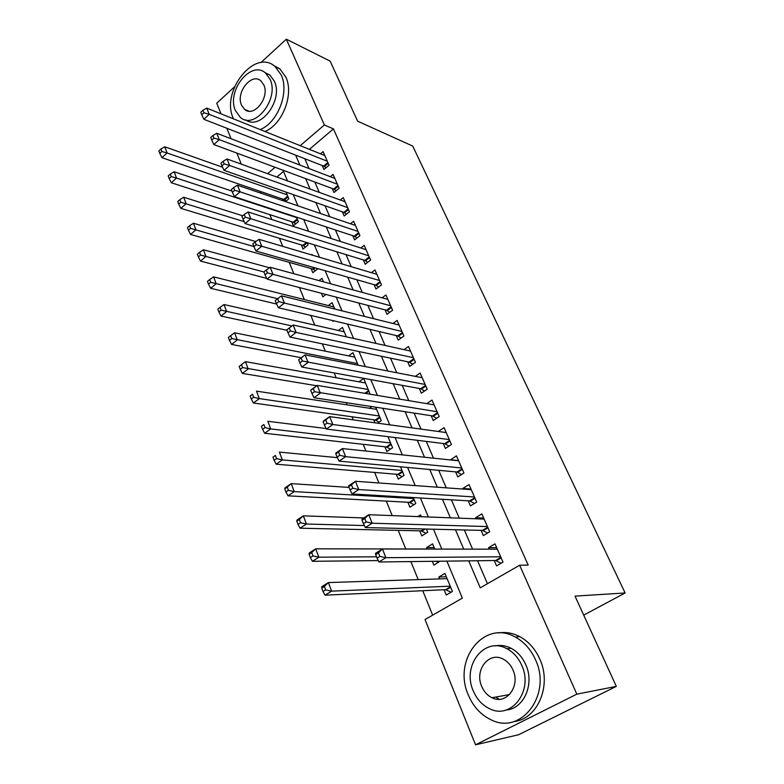 <?xml version="1.0" encoding="UTF-8"?>
<svg xmlns="http://www.w3.org/2000/svg" width="784" height="784" viewBox="0 0 784 784"><rect width="100%" height="100%" fill="white"/><g stroke="black" fill="none" stroke-linecap="round" stroke-linejoin="round"><path stroke-width="1.18" d="M493.371 698.328L492.646 697.623M260.896 62.593L286.336 39.2L330.142 61.132L357.622 121.167L412.707 146.069L625.122 592.978L575.005 596.114L616.322 686.382L518.567 734.745L475.555 744.8L425.016 619.536L462.354 598.114L446.86 561.128M260.386 191.433L261.121 193.266M269.814 214.64L271.803 219.53M279.427 238.277L282.71 246.352M289.218 262.346L293.843 273.734M299.459 287.552L304.339 299.557M310.797 315.413L314.737 325.115M322.361 343.882L325.34 351.183M334.19 372.959L336.14 377.761M346.273 402.672L347.165 404.877M352.016 416.794L353.251 419.842M363.208 444.332L365.942 451.045M374.634 472.429L378.917 482.964M386.296 501.103L392.196 515.617M398.194 530.356L405.759 548.967M410.885 561.579L418.215 579.621M422.733 590.724L432.67 615.146M241.305 164.14L236.846 153.086M231.055 138.739L226.831 128.262M221.019 113.847L216.727 103.214L234.514 86.857M322.204 165.512L323.939 169.501L329.055 165.228L323.086 151.596L320.47 153.811M332.2 188.474L333.964 192.531L339.158 188.278L333.073 174.401L330.299 176.694M342.383 211.856L344.186 215.992L349.448 211.758L343.255 197.627L340.315 200.008M352.751 235.67L354.584 239.884L359.934 235.68L353.623 221.274L350.487 223.773M363.325 259.935L365.187 264.237L370.616 260.053L364.188 245.382L360.846 247.979M374.086 284.67L375.997 289.041L381.504 284.896L374.948 269.931L371.381 272.656M385.062 309.876L387.012 314.335L392.598 310.209L385.914 294.96L382.092 297.822M396.253 335.562L398.233 340.109L403.907 336.022L397.096 320.48L392.98 323.478M407.66 361.757L409.679 366.393L415.442 362.345L408.493 346.489L404.054 349.664M419.293 388.472L421.351 393.196L427.211 389.187L420.126 373.017L415.304 376.369M431.161 415.716L433.258 420.538L439.207 416.569L431.984 400.075L426.731 403.633M443.264 443.509L445.41 448.438L451.447 444.499L444.077 427.672L438.315 431.474M455.612 471.87L457.797 476.897L463.942 473.007L456.415 455.837L450.428 459.953M468.215 500.819L470.449 505.945L476.701 502.103L469.018 484.571L462.834 488.442L463.099 489.069M481.082 530.366L483.365 535.599L489.716 531.807L481.876 513.912L475.584 517.734L476.045 518.802M446.321 576.799L438.834 577.034L439.608 578.915M444.097 589.754L446.282 595.017L452.437 591.45L444.92 573.427L438.834 577.034M434.14 547.555L426.614 547.526L427.221 548.996M432.317 561.315L433.915 565.156L439.834 561.217M419.705 530.837L421.802 535.893L427.76 532.228L426.427 529.043M407.866 502.26L409.924 507.219L415.785 503.504L413.325 497.575M396.273 474.242L398.282 479.102L404.054 475.349L400.497 466.794M384.895 446.772L386.875 451.535L392.559 447.742L387.943 436.668M373.743 419.832L374.977 422.811M332.651 320.568L333.004 321.43L333.788 320.832M321.342 293.255L322.822 296.852L325.938 294.451M311.101 268.54L312.836 272.714L317.961 268.687M301.33 244.922L303.026 249.028L308.073 244.971L307.103 242.648M291.726 221.725L293.392 225.753L298.371 221.676L296.47 217.119M283.524 171.382L276.889 177.037M434.777 549.074L432.611 543.88L426.614 547.526M421.292 516.725L420.547 514.921L417.882 516.587M377.623 423.174L381.279 420.675L375.663 407.19M371.851 406.602L369.48 408.258M370.107 394.205L363.678 378.437L358.945 381.818M358.18 365.226L352.957 352.692L348.566 355.897M346.352 336.836L342.432 327.428L338.355 330.476M334.768 309.033L332.102 302.634L328.29 305.544M323.42 281.809L321.959 278.3L319.01 280.603M312.306 255.133L312.003 254.408L311.424 254.869M285.503 201.586L288.845 198.803L286.042 192.09M282.289 198.95L283.034 200.743M468.734 560.854L480.249 587.853L519.645 565.244L528.181 565.088L333.425 128.89L309.386 149.362M304.819 158.721L309.043 168.57M314.835 182.025L319.284 192.394M325.037 205.771L329.721 216.678M335.425 229.957L340.354 241.433M346.018 254.614L351.203 266.668M356.828 279.751L362.257 292.412M367.833 305.378L373.537 318.657M379.064 331.514L385.052 345.44M390.52 358.161L396.792 372.763M402.202 385.356L408.768 400.644M414.119 413.099L420.998 429.113M426.29 441.412L433.493 458.17M438.707 470.312L446.243 487.844M451.388 499.829L459.267 518.165M464.344 529.964L472.576 549.133M477.564 560.746L487.442 583.717M494.224 560.54L496.556 565.881L503.005 562.138L494.998 543.861L488.608 547.634L489.265 549.153M583.708 615.117L625.122 592.978M616.322 686.382L576.818 694.154L475.555 744.8M286.336 39.2L324.37 124.97L300.233 145.677M333.425 128.89L324.37 124.97M519.645 565.244L576.818 694.154M295.637 155.134L299.87 165.052M305.652 178.625L310.111 189.071M315.864 202.556L320.558 213.552M326.271 226.939L331.201 238.512M336.875 251.801L342.059 263.963M347.694 277.154L353.143 289.913M358.719 303.006L364.433 316.403M369.97 329.368L375.967 343.421M381.445 356.259L387.727 370.989M393.156 383.709L399.742 399.144M405.103 411.708L412.002 427.878M417.294 440.304L424.516 457.229M429.75 469.489L437.305 487.197M442.47 499.3L450.369 517.822M455.465 529.749L463.726 549.123M275.057 167.266L267.599 173.666M441.813 549.084L433.483 529.22M428.358 516.989L420.4 497.997M415.206 485.6L407.602 467.45M402.329 454.887L395.067 437.55M389.736 424.83L382.808 408.288M377.418 395.42L370.793 379.632M365.344 366.628L359.033 351.565M353.535 338.433L347.518 324.076M341.961 310.827L336.228 297.136M330.623 283.769L325.164 270.735M319.519 257.27L314.325 244.863M308.631 231.3L303.692 219.5M297.969 205.839L293.265 194.628M287.503 180.879L283.044 170.236M496.664 547.663L488.608 547.634M483.689 518.048L475.584 517.734M470.968 489.04L462.834 488.442M458.513 460.61L450.33 459.747M496.301 549.172L497.115 548.682M375.683 554.631L377.065 558.11L379.848 556.395L378.466 552.906L375.683 554.631L375.516 553.298L382.435 549.006L497.321 549.172M378.466 552.906L382.435 549.006L385.904 557.698L378.956 561.981L495.606 560.521L501.084 563.255M500.662 556.787L385.904 557.698L379.848 556.395M377.065 558.11L378.956 561.981M446.909 578.19L446.331 578.69M447.105 578.661L328.388 582.571L331.603 591.136L325.017 595.183L445.528 589.686L451.084 592.234M325.644 589.901L324.36 586.471L321.724 588.098L323.008 591.528L325.644 589.901L331.603 591.136L450.232 586.177M321.724 588.098L321.832 586.648L328.388 582.571L324.36 586.471M325.017 595.183L323.008 591.528M468.332 694.996C473.252 706.649 480.847 714.92 491.127 719.81C521.144 735.47 552.22 694.438 535.462 659.697C530.846 649.436 524.143 641.9 515.372 637.108C484.404 619.095 452.329 659.746 468.332 694.996M513.745 721.594C537.736 719.271 552.093 685.216 539.784 659.089C535.178 648.878 528.494 641.39 519.753 636.628C512.716 632.982 505.582 631.767 498.35 632.992M495.047 645.918C500.447 644.811 505.788 645.595 511.07 648.28C517.538 651.749 522.448 657.247 525.809 664.773C534.776 684.04 523.83 708.952 506.111 710.01M473.271 690.89C476.799 699.191 482.189 705.1 489.451 708.638C511.207 720.222 533.767 690.577 521.762 665.371C518.391 657.796 513.471 652.268 506.983 648.789C484.737 635.991 461.658 665.43 473.271 690.89M512.971 669.997C510.786 665.028 507.562 661.422 503.299 659.168C489.02 651.063 474.202 670.055 481.729 686.441C483.983 691.704 487.403 695.467 491.989 697.75C506.062 705.345 520.674 686.274 512.971 669.997M495.753 697.064L499.271 699.289M260.18 129.585C277.722 122.716 289.551 92.355 281.231 75.029L275.253 66.718C255.074 47.716 220.49 91.316 233.26 118.364L233.465 118.854M264.874 131.467C282.387 124.656 294.176 94.443 285.866 77.175L279.888 68.884L273.43 65.346M264.767 72.461L269.98 75.137L274.371 81.232C283.622 100.029 260.337 130.938 245.735 119.854M235.455 110.632L240.267 117.296C254.467 130.507 279.663 98.892 270.059 79.272L265.668 73.167C251.184 59.535 226.204 91.081 235.455 110.632M263.816 84.937L260.935 80.928C251.635 72.197 235.514 92.532 241.521 105.144L244.569 109.378C253.751 117.933 269.961 97.569 263.816 84.937M362.081 520.233L363.433 523.634L366.157 521.889L364.805 518.479L362.081 520.233L361.992 519.096L368.784 514.725L484.149 519.106M364.805 518.479L368.784 514.725L372.165 523.222L365.344 527.563L482.474 530.405L487.619 533.061M487.413 526.564L372.165 523.222L366.157 521.889M363.433 523.634L365.344 527.563M348.802 486.639L350.115 489.971L352.8 488.197L351.477 484.865L348.802 486.639L348.772 485.688L355.446 481.258L471.243 489.667M351.477 484.865L355.446 481.258L358.749 489.549L352.045 493.959L469.616 500.898L474.457 503.475M474.447 496.968L358.749 489.549L352.8 488.197M350.115 489.971L352.045 493.959M335.826 453.838L337.11 457.082L339.746 455.288L338.453 452.035L335.826 453.838L335.866 453.044L342.412 448.566L458.601 460.816M338.453 452.035L342.412 448.566L345.636 456.66L339.06 461.139L457.013 472.007L461.59 474.496M461.737 467.979L345.636 456.66L339.746 455.288M337.11 457.082L339.06 461.139M323.155 421.782L324.409 424.948L326.987 423.135L325.732 419.959L323.155 421.782L323.253 421.155L329.682 416.618L446.214 432.562M325.732 419.959L329.682 416.618L332.837 424.536L326.379 429.064L444.675 443.685L448.987 446.106M449.291 439.569L332.837 424.536L326.987 423.135M324.409 424.948L326.379 429.064M436.09 561.266L438.432 562.461M434.748 549.006L315.717 548.829L318.853 557.189L312.395 561.305L378.27 560.58M312.953 555.934L311.699 552.583L309.112 554.239L310.366 557.591L312.953 555.934L318.853 557.189L376.536 556.787M309.112 554.239L309.278 552.965L315.717 548.829L311.699 552.583M312.395 561.305L310.366 557.591M363.805 517.93L303.339 515.852L306.407 524.026L300.056 528.2L421.145 530.866L426.055 533.277M300.546 522.742L299.321 519.459L296.793 521.144L298.008 524.418L300.546 522.742L306.407 524.026L364.354 525.545M296.793 521.144L297.018 520.047L303.339 515.852L299.321 519.459M300.056 528.2L298.008 524.418M349.105 487.413L291.236 483.62L294.235 491.607L287.993 495.841L409.317 502.328L413.942 504.671M288.434 490.304L287.238 487.099L284.739 488.804L285.935 492.009L288.434 490.304L294.235 491.607L413.717 498.536M284.739 488.804L285.023 487.873L291.236 483.62L287.238 487.099M287.993 495.841L285.935 492.009M337.385 457.64L279.398 452.103L282.338 459.914L276.203 464.206L397.723 474.359L402.084 476.623M276.585 458.591L275.409 455.455L272.969 457.18L274.135 460.316L276.585 458.591L282.338 459.914L402.025 470.478M272.969 457.18L275.409 455.455M276.203 464.206L274.135 460.316M310.768 390.452L311.993 393.548L314.531 391.716L313.296 388.609L310.925 389.981L317.236 385.395L434.081 404.858M313.296 388.609L317.236 385.395L320.323 393.137L313.972 397.713L432.572 415.932L436.649 418.274M437.09 411.737L314.531 391.716M311.993 393.548L313.972 397.713M326.115 428.525L267.834 421.282L270.696 428.926L264.669 433.268L386.355 446.939L390.481 449.134M265.002 427.584L263.855 424.516L261.444 426.261L262.591 429.328L265.002 427.584L270.696 428.926L390.569 442.97M261.444 426.261L263.855 424.516M264.669 433.268L262.591 429.328M298.655 359.827L299.851 362.855L302.35 360.993L301.144 357.965L298.655 359.827L305.074 354.868L422.184 377.712M301.144 357.965L305.074 354.868L308.092 362.433L301.85 367.059L420.714 388.727L424.565 391M425.134 384.454L302.35 360.993M299.851 362.855L301.85 367.059M376.555 409.326L256.515 391.138L259.318 398.615L253.389 403.005L375.203 420.038L379.103 422.164M253.663 397.253L252.546 394.254L250.184 396.018L251.301 399.017L253.663 397.253L259.318 398.615L379.329 415.99M250.184 396.018L252.546 394.254M253.389 403.005L251.301 399.017M413.413 357.7L296.127 332.426L293.177 325.027L410.512 351.095M412.737 364.246L409.081 362.061L290.002 337.091L296.127 332.426L290.433 330.966L289.257 327.996L286.817 329.878L287.983 332.837L290.433 330.966M287.983 332.837L290.002 337.091M293.177 325.027L289.257 327.996M365.579 382.994L245.441 361.649L248.185 368.96L242.354 373.4L316.736 385.757M242.579 367.578L241.482 364.648L239.159 366.432L240.247 369.362L242.579 367.578L368.304 389.53M241.482 364.648L245.441 361.649M242.354 373.4L240.247 369.362M401.918 331.475L284.425 303.065L281.544 295.833L399.076 324.997M401.143 338.022L397.684 335.895L278.408 307.779L284.425 303.065L278.79 301.595L277.634 298.694L275.233 300.586L276.38 303.486L278.79 301.595M276.38 303.486L278.408 307.779M281.544 295.833L277.634 298.694M354.819 357.161L234.602 332.779L237.287 339.942L231.554 344.421L301.213 357.749M231.731 338.541L230.663 335.67L228.369 337.473L229.438 340.334L231.731 338.541L357.494 363.58M230.663 335.67L234.602 332.779M231.554 344.421L229.438 340.334M390.638 305.75L272.979 274.351L270.157 267.266L387.855 299.39M389.775 312.297L386.492 310.248L267.06 279.104L272.979 274.351L267.393 272.861L266.266 270.019L263.904 271.93L265.021 274.772L267.393 272.861M265.021 274.772L267.06 279.104M270.157 267.266L266.266 270.019M379.583 280.515L261.787 246.254L259.024 239.326L376.849 274.282M378.633 287.052L375.526 285.072L255.956 251.037L261.787 246.254L256.241 244.745L255.133 241.972L252.811 243.893L253.908 246.666L256.241 244.745M253.908 246.666L255.956 251.037M259.024 239.326L255.133 241.972M368.735 255.76L250.821 218.746L248.116 211.964L366.05 249.645M367.716 262.287L364.756 260.386L245.098 223.567L250.821 218.746L245.323 217.227L244.245 214.512L241.962 216.443L243.03 219.167L245.323 217.227M243.03 219.167L245.098 223.567M248.116 211.964L244.245 214.512M358.082 231.466L240.09 191.825L237.444 185.181L355.456 225.459M357.004 237.993L354.192 236.151L234.455 196.676L240.09 191.825L234.641 190.296L233.583 187.631L231.339 189.581L232.387 192.237L234.641 190.296M232.387 192.237L234.455 196.676M237.444 185.181L233.583 187.631M347.635 207.623L229.585 165.463L226.997 158.956L345.058 201.733M346.489 214.14L343.823 212.356L224.038 170.344L229.585 165.463L224.185 163.915L223.146 161.308L220.931 163.268L221.96 165.875L224.185 163.915M221.96 165.875L224.038 170.344M226.997 158.956L223.146 161.308M337.375 184.22L219.295 139.64L216.756 133.27L334.846 178.429M336.179 190.728L333.641 189.013L213.836 144.55L219.295 139.64L213.934 138.092L212.925 135.534L210.739 137.504L211.749 140.062L213.934 138.092M211.749 140.062L213.836 144.55M216.756 133.27L212.925 135.534M327.31 161.239L209.22 114.346L206.731 108.104L324.821 155.555M326.056 167.737L323.645 166.081L203.84 119.276L209.22 114.346L203.899 112.788L202.909 110.279L200.763 112.259L201.753 114.768L203.899 112.788M201.753 114.768L203.84 119.276M206.731 108.104L202.909 110.279M344.254 331.818L223.989 304.525L226.625 311.532L220.99 316.05L286.973 330.289M221.117 310.121L220.069 307.308L217.815 309.131L218.863 311.934L221.117 310.121L291.932 325.968M220.069 307.308L223.989 304.525M220.99 316.05L218.863 311.934M333.896 306.946L213.601 276.86L216.178 283.72L210.631 288.277L276.644 304.055M210.72 282.299L209.691 279.545L207.476 281.378L208.505 284.122L210.72 282.299L277.585 298.733M209.691 279.545L213.601 276.86M210.631 288.277L208.505 284.122M324.4 294.049L325.517 294.774M269.471 267.756L203.428 249.773L205.957 256.495L200.498 261.082L266.727 278.389M200.547 255.045L199.538 252.36L197.352 254.202L198.362 256.887L200.547 255.045L263.914 271.96M199.538 252.36L203.428 249.773M200.498 261.082L198.362 256.887M255.77 241.531L193.472 223.234L195.941 229.82L190.571 234.445L312.581 268.961L315.403 270.696M190.571 228.36L189.591 225.723L187.445 227.585L188.425 230.222L190.571 228.36L253.849 246.519M189.591 225.723L193.472 223.234M190.571 234.445L188.425 230.222M242.736 215.786L183.711 197.235L186.131 203.693L180.839 208.338L302.8 245.372L305.486 247.048M180.81 202.223L179.84 199.636L177.733 201.508L178.693 204.085L180.81 202.223L244.196 221.647M179.84 199.636L183.711 197.235M180.839 208.338L178.693 204.085M231.927 191.071L174.146 171.765L176.518 178.086L171.304 182.76L293.196 222.205L295.754 223.822M171.235 176.606L170.295 174.068L168.207 175.949L169.158 178.487L171.235 176.606L176.518 178.086L296.695 217.648M170.295 174.068L174.146 171.765M171.304 182.76L169.158 178.487M222.587 167.217L164.767 146.794L167.09 152.988L161.965 157.692L283.769 199.45L286.199 201.018M161.857 151.498L160.926 149.019L158.878 150.91L159.809 153.39L161.857 151.498L167.09 152.988L287.189 194.844M160.926 149.019L164.767 146.794M161.965 157.692L159.809 153.39M501.162 557.924L496.341 560.727M500.937 557.414L495.606 560.521M445.528 589.686L450.486 586.795M446.282 589.872L450.702 587.304M487.952 527.789L483.218 530.631M487.717 527.25L482.474 530.405M475.016 498.271L470.361 501.152M474.771 497.713L469.616 500.898M462.344 469.351L457.758 472.272M462.09 468.773L457.013 472.007M449.928 441.02L445.41 443.969M449.663 440.422L444.675 443.685M421.145 530.866L424.173 528.994M421.9 531.091L425.251 529.014M409.317 502.328L414.05 499.32M410.071 502.573L414.285 499.898M397.723 474.359L402.378 471.321M398.478 474.614L402.623 471.909M437.756 413.256L433.317 416.235M437.492 412.639L432.572 415.932M386.355 446.939L390.942 443.862M387.11 447.203L391.196 444.469M425.83 386.042L421.459 389.04M425.555 385.405L420.714 388.727M375.203 420.038L379.721 416.931M375.957 420.322L379.985 417.558M414.138 359.356L409.826 362.384M413.844 358.7L409.081 362.061M364.756 393.313L368.715 390.52M365.716 393.47L368.99 391.167M402.662 333.18L398.429 336.248M402.368 332.514L397.684 335.895M357.298 365.06L357.916 364.609M391.422 307.524L387.247 310.601M391.118 306.828L386.492 310.248M380.387 282.338L376.271 285.445M380.073 281.642L375.526 285.072M369.558 257.642L365.501 260.768M369.244 256.917L364.756 260.386M358.935 233.397L354.936 236.543M358.611 232.662L354.192 236.151M348.508 209.602L344.568 212.768M348.174 208.858L343.823 212.356M338.267 186.239L334.386 189.424M337.933 185.485L333.641 189.013M328.212 163.307L324.39 166.512M327.879 162.543L323.645 166.081M312.581 268.961L314.257 267.638M313.335 269.324L315.148 267.893M302.8 245.372L306.436 242.442M303.555 245.745L307.181 242.824M293.196 222.205L297.214 218.903M293.951 222.597L297.528 219.657M283.769 199.45L287.728 196.137M284.514 199.851L288.051 196.902M509.512 694.575L491.989 697.75M511.07 648.28L506.983 648.789M515.372 637.108L519.753 636.628M248.891 111.161L244.569 109.378M269.98 75.137L265.668 73.167M275.253 66.718L279.888 68.884"/></g></svg>
